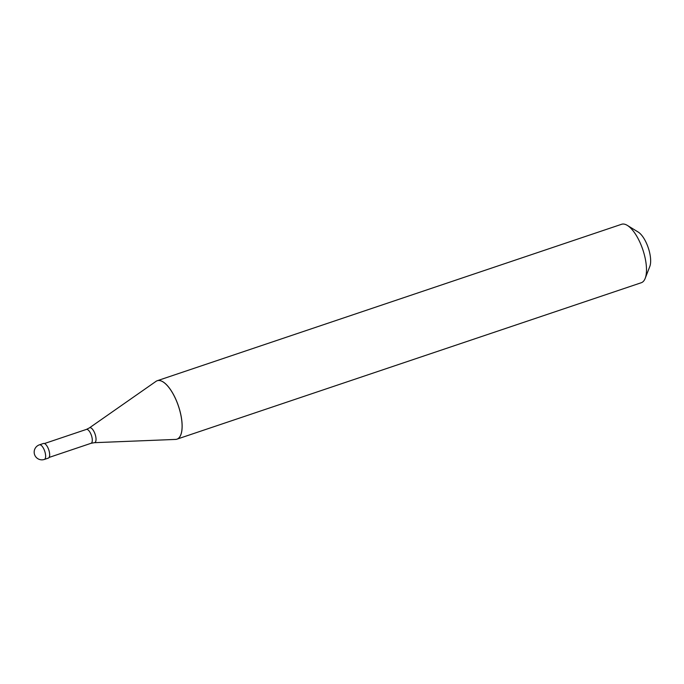 <?xml version="1.0" encoding="UTF-8"?>
<svg xmlns="http://www.w3.org/2000/svg" width="684" height="684" viewBox="0 0 684 684"><rect width="100%" height="100%" fill="white"/><g stroke="black" fill="none" stroke-linecap="round" stroke-linejoin="round"><path stroke-width="1.03" d="M43.272 443.548A7.712 3.001 71.4 0 1 43.46 443.471A7.712 3.001 71.4 0 1 48.675 449.576A7.712 3.001 71.4 0 1 48.564 457.998A7.712 3.001 -108.6 0 1 48.384 458.083A7.712 3.001 -108.6 0 1 48.188 458.126M90.878 443.343A7.327 2.847 -108.6 0 0 91.066 443.292L94.366 442.685A7.849 3.052 -108.6 0 0 94.896 442.539A7.849 3.052 71.4 0 0 94.931 433.716A7.849 3.052 71.4 0 0 89.519 427.825A7.849 3.052 -108.6 0 0 89.39 427.902L156.037 381.339A30.84 12.004 -108.6 0 1 156.525 381.039A30.84 12.004 71.4 0 1 157.234 380.731A30.84 12.004 71.4 0 1 178.105 405.159A30.84 12.004 71.4 0 1 177.643 438.863L177.643 438.863A30.84 12.004 -108.6 0 1 176.908 439.179L641.301 282.723A30.84 12.004 -108.6 0 0 642.037 282.406A30.84 12.004 71.4 0 0 645.183 278.371A30.84 12.004 71.4 0 0 642.823 249.669A30.84 12.004 71.4 0 0 627.331 225.395A30.84 12.004 71.4 0 0 621.611 224.275L157.217 380.731A30.84 12.004 71.4 0 0 156.482 381.056A30.84 12.004 -108.6 0 0 155.713 381.569M157.217 380.731L157.26 380.723A30.84 12.004 71.4 0 1 178.148 405.15A30.84 12.004 71.4 0 1 177.686 438.854A30.84 12.004 -108.6 0 1 176.951 439.171L176.908 439.179A30.84 12.004 -108.6 0 1 175.207 439.436M627.331 225.395L638.198 232.056A20.041 7.798 71.4 0 1 648.27 247.83A20.041 7.798 71.4 0 1 649.8 266.486L645.183 278.371M94.366 442.685L175.6 439.419A30.84 12.004 -108.6 0 0 176.934 439.179M39.236 444.908A7.712 3.001 71.4 0 1 39.416 444.831A7.712 3.001 71.4 0 1 44.64 450.936A7.712 3.001 71.4 0 1 44.528 459.366A7.712 3.001 -108.6 0 1 44.34 459.443L48.384 458.083M86.21 429.492A7.327 2.847 71.4 0 1 86.389 429.415A7.327 2.847 71.4 0 1 91.348 435.212A7.327 2.847 71.4 0 1 91.237 443.215A7.327 2.847 -108.6 0 1 91.066 443.292L49.145 457.416M44.469 443.531L86.389 429.415L89.39 427.902A7.849 3.052 -108.6 0 0 89.296 427.97M43.46 443.471L39.416 444.831A7.712 7.712 0 0 0 34.807 455.202A7.712 7.712 0 0 0 44.34 459.443"/></g></svg>

